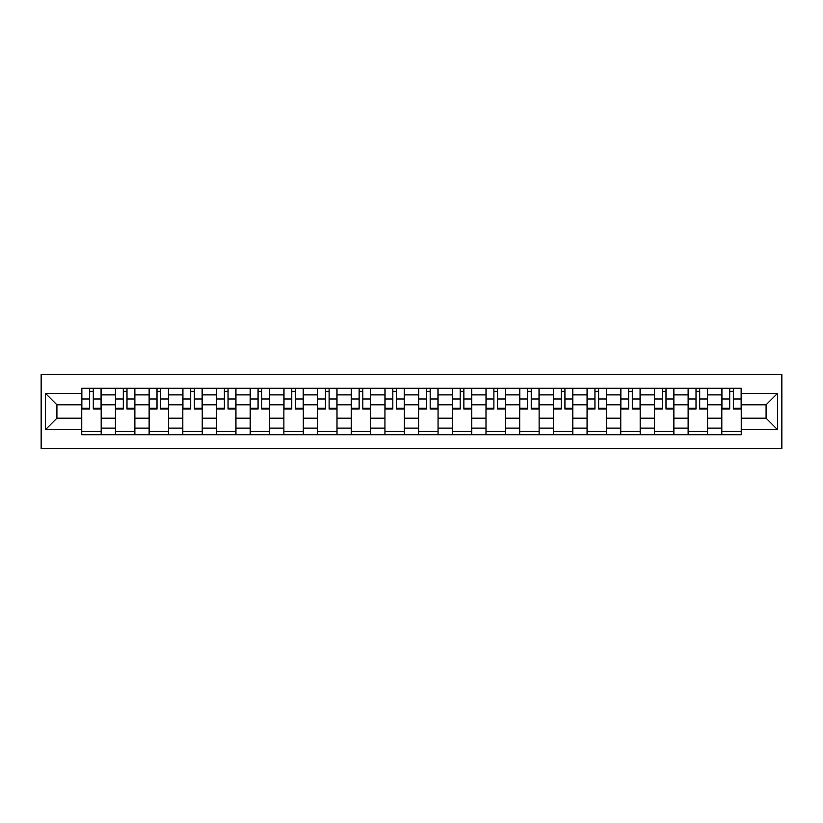 <?xml version="1.0" encoding="UTF-8"?>
<svg xmlns="http://www.w3.org/2000/svg" width="823" height="823" viewBox="0 0 823 823"><rect width="100%" height="100%" fill="white"/><g stroke="black" fill="none" stroke-linecap="round" stroke-linejoin="round"><path stroke-width="1.23" d="M41.15 448.535L781.85 448.535L781.85 374.465L41.15 374.465L41.15 448.535M115.436 434.719L115.436 394.875L101.188 394.875L101.188 434.719M101.188 394.875L101.188 388.281M115.436 394.875L115.436 388.281M134.869 388.281L134.869 434.719M149.128 434.719L149.128 388.281M168.561 388.281L168.561 434.719M182.809 434.719L182.809 388.281M202.242 388.281L202.242 434.719M216.5 434.719L216.5 388.281M235.934 388.281L235.934 434.719M250.192 434.719L250.192 388.281M269.625 388.281L269.625 434.719M283.873 434.719L283.873 388.281M303.306 388.281L303.306 434.719M317.565 434.719L317.565 388.281M336.998 388.281L336.998 434.719M351.246 434.719L351.246 388.281M370.689 388.281L370.689 434.719M384.938 434.719L384.938 388.281M404.371 388.281L404.371 434.719M418.629 434.719L418.629 388.281M438.062 388.281L438.062 434.719M452.311 434.719L452.311 388.281M471.754 388.281L471.754 434.719M486.002 434.719L486.002 388.281M505.435 388.281L505.435 434.719M519.694 434.719L519.694 388.281M539.127 388.281L539.127 434.719M553.375 434.719L553.375 388.281M572.808 388.281L572.808 434.719M587.066 434.719L587.066 388.281M606.5 388.281L606.5 434.719M620.758 434.719L620.758 388.281M640.191 388.281L640.191 434.719M654.439 434.719L654.439 388.281M673.872 388.281L673.872 434.719M688.131 434.719L688.131 388.281M707.564 388.281L707.564 434.719M721.812 434.719L721.812 388.281M721.812 418.197L707.564 418.197M688.131 418.197L673.872 418.197M654.439 418.197L640.191 418.197M620.758 418.197L606.5 418.197M587.066 418.197L572.808 418.197M553.375 418.197L539.127 418.197M519.694 418.197L505.435 418.197M486.002 418.197L471.754 418.197M452.311 418.197L438.062 418.197M418.629 418.197L404.371 418.197M384.938 418.197L370.689 418.197M351.246 418.197L336.998 418.197M317.565 418.197L303.306 418.197M283.873 418.197L269.625 418.197M250.192 418.197L235.934 418.197M216.5 418.197L202.242 418.197M182.809 418.197L168.561 418.197M149.128 418.197L134.869 418.197M115.436 418.197L101.188 418.197M721.812 404.803L707.564 404.803M688.131 404.803L673.872 404.803M654.439 404.803L640.191 404.803M620.758 404.803L606.5 404.803M587.066 404.803L572.808 404.803M553.375 404.803L539.127 404.803M519.694 404.803L505.435 404.803M486.002 404.803L471.754 404.803M452.311 404.803L438.062 404.803M418.629 404.803L404.371 404.803M384.938 404.803L370.689 404.803M351.246 404.803L336.998 404.803M317.565 404.803L303.306 404.803M283.873 404.803L269.625 404.803M250.192 404.803L235.934 404.803M216.5 404.803L202.242 404.803M182.809 404.803L168.561 404.803M149.128 404.803L134.869 404.803M115.436 404.803L101.188 404.803M56.91 418.197L81.744 418.197L81.744 404.803L56.91 404.803L56.91 418.197L45.471 429.637L45.471 393.363L81.744 393.363L81.744 404.803M741.256 404.803L741.256 418.197L766.09 418.197L766.09 404.803L741.256 404.803L741.256 388.281L81.744 388.281L81.744 393.363M741.256 393.363L777.529 393.363L777.529 429.637L741.256 429.637L741.256 418.197M81.744 418.197L81.744 434.719L741.256 434.719L741.256 429.637M81.744 429.637L45.471 429.637M101.188 431.478L81.744 431.478M89.635 391.522L93.297 391.522M134.869 431.478L115.436 431.478M123.316 391.522L126.989 391.522M168.561 431.478L149.128 431.478M157.008 391.522L160.68 391.522M202.242 431.478L182.809 431.478M190.689 391.522L194.362 391.522M235.934 431.478L216.5 431.478M224.381 391.522L228.053 391.522M269.625 431.478L250.192 431.478M258.072 391.522L261.745 391.522M303.306 431.478L283.873 431.478M291.754 391.522L295.426 391.522M336.998 431.478L317.565 431.478M325.445 391.522L329.118 391.522M370.689 431.478L351.246 431.478M359.137 391.522L362.799 391.522M404.371 431.478L384.938 431.478M392.818 391.522L396.491 391.522M438.062 431.478L418.629 431.478M426.509 391.522L430.182 391.522M471.754 431.478L452.311 431.478M460.201 391.522L463.863 391.522M505.435 431.478L486.002 431.478M493.882 391.522L497.555 391.522M539.127 431.478L519.694 431.478M527.574 391.522L531.246 391.522M572.808 431.478L553.375 431.478M561.255 391.522L564.928 391.522M606.5 431.478L587.066 431.478M594.947 391.522L598.619 391.522M640.191 431.478L620.758 431.478M628.638 391.522L632.311 391.522M673.872 431.478L654.439 431.478M662.32 391.522L665.992 391.522M707.564 431.478L688.131 431.478M696.011 391.522L699.684 391.522M741.256 431.478L721.812 431.478M729.703 391.522L733.365 391.522M45.471 393.363L56.91 404.803M766.09 418.197L777.529 429.637M766.09 404.803L777.529 393.363M93.297 408.27L101.075 408.27L101.075 409.021L93.297 409.021L93.297 388.497L101.075 388.497L96.754 388.497M101.075 408.27L101.075 388.497M89.635 391.306L93.297 391.306M86.178 388.497L81.858 388.497L81.858 409.021L89.635 409.021L89.635 388.497L86.497 388.497M81.858 388.497L96.435 388.497M126.989 408.27L134.766 408.27L134.766 409.021L126.989 409.021L126.989 388.497L134.766 388.497L130.446 388.497M134.766 408.27L134.766 388.497M123.316 391.306L126.989 391.306M119.86 388.497L115.539 388.497L115.539 409.021L123.316 409.021L123.316 388.497L120.189 388.497M115.539 388.497L130.116 388.497M160.68 408.27L168.448 408.27L168.448 409.021L160.68 409.021L160.68 388.497L168.448 388.497L164.137 388.497M168.448 408.27L168.448 388.497M157.008 391.306L160.68 391.306M153.551 388.497L149.23 388.497L149.23 409.021L157.008 409.021L157.008 388.497L153.87 388.497M149.23 388.497L163.808 388.497M194.362 408.27L202.139 408.27L202.139 409.021L194.362 409.021L194.362 388.497L202.139 388.497L197.818 388.497M202.139 408.27L202.139 388.497M190.689 391.306L194.362 391.306M187.243 388.497L182.922 388.497L182.922 409.021L190.689 409.021L190.689 388.497L187.562 388.497M182.922 388.497L197.499 388.497M228.053 408.27L235.831 408.27L235.831 409.021L228.053 409.021L228.053 388.497L235.831 388.497L231.51 388.497M235.831 408.27L235.831 388.497M224.381 391.306L228.053 391.306M220.924 388.497L216.603 388.497L216.603 409.021L224.381 409.021L224.381 388.497L221.253 388.497M216.603 388.497L231.181 388.497M261.745 408.27L269.512 408.27L269.512 409.021L261.745 409.021L261.745 388.497L269.512 388.497L265.191 388.497M269.512 408.27L269.512 388.497M258.072 391.306L261.745 391.306M254.616 388.497L250.295 388.497L250.295 409.021L258.072 409.021L258.072 388.497L254.935 388.497M250.295 388.497L264.872 388.497M295.426 408.27L303.203 408.27L303.203 409.021L295.426 409.021L295.426 388.497L303.203 388.497L298.883 388.497M303.203 408.27L303.203 388.497M291.754 391.306L295.426 391.306M288.297 388.497L283.986 388.497L283.986 409.021L291.754 409.021L291.754 388.497L288.626 388.497M283.986 388.497L298.564 388.497M329.118 408.27L336.895 408.27L336.895 409.021L329.118 409.021L329.118 388.497L336.895 388.497L332.574 388.497M336.895 408.27L336.895 388.497M325.445 391.306L329.118 391.306M321.988 388.497L317.668 388.497L317.668 409.021L325.445 409.021L325.445 388.497L322.318 388.497M317.668 388.497L332.245 388.497M362.799 408.27L370.576 408.27L370.576 409.021L362.799 409.021L362.799 388.497L370.576 388.497L366.256 388.497M370.576 408.27L370.576 388.497M359.137 391.306L362.799 391.306M355.68 388.497L351.359 388.497L351.359 409.021L359.137 409.021L359.137 388.497L355.999 388.497M351.359 388.497L365.937 388.497M396.491 408.27L404.268 408.27L404.268 409.021L396.491 409.021L396.491 388.497L404.268 388.497L399.947 388.497M404.268 408.27L404.268 388.497M392.818 391.306L396.491 391.306M389.361 388.497L385.051 388.497L385.051 409.021L392.818 409.021L392.818 388.497L389.691 388.497M385.051 388.497L399.618 388.497M430.182 408.27L437.949 408.27L437.949 409.021L430.182 409.021L430.182 388.497L437.949 388.497L433.639 388.497M437.949 408.27L437.949 388.497M426.509 391.306L430.182 391.306M423.053 388.497L418.732 388.497L418.732 409.021L426.509 409.021L426.509 388.497L423.382 388.497M418.732 388.497L433.31 388.497M463.863 408.27L471.641 408.27L471.641 409.021L463.863 409.021L463.863 388.497L471.641 388.497L467.32 388.497M471.641 408.27L471.641 388.497M460.201 391.306L463.863 391.306M456.744 388.497L452.424 388.497L452.424 409.021L460.201 409.021L460.201 388.497L457.063 388.497M452.424 388.497L467.001 388.497M497.555 408.27L505.332 408.27L505.332 409.021L497.555 409.021L497.555 388.497L505.332 388.497L501.012 388.497M505.332 408.27L505.332 388.497M493.882 391.306L497.555 391.306M490.426 388.497L486.105 388.497L486.105 409.021L493.882 409.021L493.882 388.497L490.755 388.497M486.105 388.497L500.682 388.497M531.246 408.27L539.014 408.27L539.014 409.021L531.246 409.021L531.246 388.497L539.014 388.497L534.703 388.497M539.014 408.27L539.014 388.497M527.574 391.306L531.246 391.306M524.117 388.497L519.797 388.497L519.797 409.021L527.574 409.021L527.574 388.497L524.436 388.497M519.797 388.497L534.374 388.497M564.928 408.27L572.705 408.27L572.705 409.021L564.928 409.021L564.928 388.497L572.705 388.497L568.384 388.497M572.705 408.27L572.705 388.497M561.255 391.306L564.928 391.306M557.809 388.497L553.488 388.497L553.488 409.021L561.255 409.021L561.255 388.497L558.128 388.497M553.488 388.497L568.065 388.497M598.619 408.27L606.397 408.27L606.397 409.021L598.619 409.021L598.619 388.497L606.397 388.497L602.076 388.497M606.397 408.27L606.397 388.497M594.947 391.306L598.619 391.306M591.49 388.497L587.169 388.497L587.169 409.021L594.947 409.021L594.947 388.497L591.819 388.497M587.169 388.497L601.747 388.497M632.311 408.27L640.078 408.27L640.078 409.021L632.311 409.021L632.311 388.497L640.078 388.497L635.757 388.497M640.078 408.27L640.078 388.497M628.638 391.306L632.311 391.306M625.182 388.497L620.861 388.497L620.861 409.021L628.638 409.021L628.638 388.497L625.501 388.497M620.861 388.497L635.438 388.497M665.992 408.27L673.77 408.27L673.77 409.021L665.992 409.021L665.992 388.497L673.77 388.497L669.449 388.497M673.77 408.27L673.77 388.497M662.32 391.306L665.992 391.306M658.863 388.497L654.552 388.497L654.552 409.021L662.32 409.021L662.32 388.497L659.192 388.497M654.552 388.497L669.13 388.497M699.684 408.27L707.461 408.27L707.461 409.021L699.684 409.021L699.684 388.497L707.461 388.497L703.14 388.497M707.461 408.27L707.461 388.497M696.011 391.306L699.684 391.306M692.555 388.497L688.234 388.497L688.234 409.021L696.011 409.021L696.011 388.497L692.884 388.497M688.234 388.497L702.811 388.497M733.365 408.27L741.142 408.27L741.142 409.021L733.365 409.021L733.365 388.497L741.142 388.497L736.822 388.497M741.142 408.27L741.142 388.497M729.703 391.306L733.365 391.306M726.246 388.497L721.925 388.497L721.925 409.021L729.703 409.021L729.703 388.497L726.565 388.497M721.925 388.497L736.503 388.497M688.131 394.875L673.872 394.875M654.439 394.875L640.191 394.875M620.758 394.875L606.5 394.875M587.066 394.875L572.808 394.875M553.375 394.875L539.127 394.875M519.694 394.875L505.435 394.875M486.002 394.875L471.754 394.875M452.311 394.875L438.062 394.875M418.629 394.875L404.371 394.875M384.938 394.875L370.689 394.875M351.246 394.875L336.998 394.875M317.565 394.875L303.306 394.875M283.873 394.875L269.625 394.875M250.192 394.875L235.934 394.875M216.5 394.875L202.242 394.875M182.809 394.875L168.561 394.875M149.128 394.875L134.869 394.875M721.812 394.875L707.564 394.875M688.131 428.125L673.872 428.125M654.439 428.125L640.191 428.125M620.758 428.125L606.5 428.125M587.066 428.125L572.808 428.125M553.375 428.125L539.127 428.125M519.694 428.125L505.435 428.125M486.002 428.125L471.754 428.125M452.311 428.125L438.062 428.125M418.629 428.125L404.371 428.125M384.938 428.125L370.689 428.125M351.246 428.125L336.998 428.125M317.565 428.125L303.306 428.125M283.873 428.125L269.625 428.125M250.192 428.125L235.934 428.125M216.5 428.125L202.242 428.125M182.809 428.125L168.561 428.125M149.128 428.125L134.869 428.125M115.436 428.125L101.188 428.125M721.812 428.125L707.564 428.125M93.297 398.99L101.075 398.99M81.858 408.27L89.635 408.27M81.858 398.99L89.635 398.99M126.989 398.99L134.766 398.99M115.539 408.27L123.316 408.27M115.539 398.99L123.316 398.99M160.68 398.99L168.448 398.99M149.23 408.27L157.008 408.27M149.23 398.99L157.008 398.99M194.362 398.99L202.139 398.99M182.922 408.27L190.689 408.27M182.922 398.99L190.689 398.99M228.053 398.99L235.831 398.99M216.603 408.27L224.381 408.27M216.603 398.99L224.381 398.99M261.745 398.99L269.512 398.99M250.295 408.27L258.072 408.27M250.295 398.99L258.072 398.99M295.426 398.99L303.203 398.99M283.986 408.27L291.754 408.27M283.986 398.99L291.754 398.99M329.118 398.99L336.895 398.99M317.668 408.27L325.445 408.27M317.668 398.99L325.445 398.99M362.799 398.99L370.576 398.99M351.359 408.27L359.137 408.27M351.359 398.99L359.137 398.99M396.491 398.99L404.268 398.99M385.051 408.27L392.818 408.27M385.051 398.99L392.818 398.99M430.182 398.99L437.949 398.99M418.732 408.27L426.509 408.27M418.732 398.99L426.509 398.99M463.863 398.99L471.641 398.99M452.424 408.27L460.201 408.27M452.424 398.99L460.201 398.99M497.555 398.99L505.332 398.99M486.105 408.27L493.882 408.27M486.105 398.99L493.882 398.99M531.246 398.99L539.014 398.99M519.797 408.27L527.574 408.27M519.797 398.99L527.574 398.99M564.928 398.99L572.705 398.99M553.488 408.27L561.255 408.27M553.488 398.99L561.255 398.99M598.619 398.99L606.397 398.99M587.169 408.27L594.947 408.27M587.169 398.99L594.947 398.99M632.311 398.99L640.078 398.99M620.861 408.27L628.638 408.27M620.861 398.99L628.638 398.99M665.992 398.99L673.77 398.99M654.552 408.27L662.32 408.27M654.552 398.99L662.32 398.99M699.684 398.99L707.461 398.99M688.234 408.27L696.011 408.27M688.234 398.99L696.011 398.99M733.365 398.99L741.142 398.99M721.925 408.27L729.703 408.27M721.925 398.99L729.703 398.99"/></g></svg>
